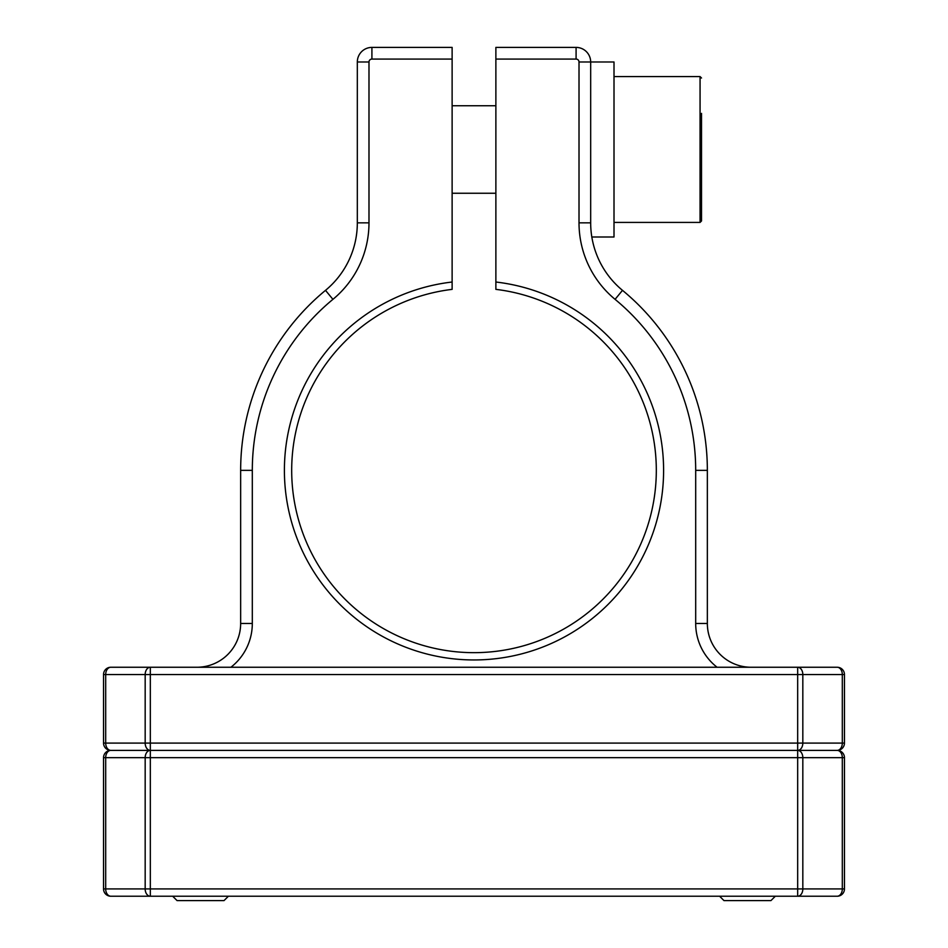 <?xml version="1.0" encoding="UTF-8"?>
<svg xmlns="http://www.w3.org/2000/svg" width="948" height="948" viewBox="0 0 948 948"><rect width="100%" height="100%" fill="white"/><g stroke="black" fill="none" stroke-linecap="round" stroke-linejoin="round"><path stroke-width="1.42" d="M844.455 743.09A7.288 7.288 0 0 1 837.155 750.378A7.288 7.288 0 0 1 844.455 757.665L844.455 888.928A7.288 7.288 0 0 1 837.155 896.227L110.845 896.227A7.288 7.288 0 0 1 103.545 888.928L103.545 757.665A7.288 7.288 0 0 1 110.845 750.378L837.155 750.378L110.845 750.378A7.288 7.288 0 0 1 103.545 743.09L103.545 674.538A7.288 7.288 0 0 1 110.845 667.25L837.155 667.25A7.288 7.288 0 0 1 844.455 674.538L844.455 743.09L842.31 743.09L842.31 674.538A7.288 5.155 -90 0 0 837.155 667.25M137.827 667.25L110.845 667.25A7.288 5.155 -90 0 0 105.69 674.538L105.69 743.09L145.174 743.09L145.174 674.538A7.288 5.155 -90 0 1 150.329 667.25L137.827 667.25M284.4 470.35A189.6 189.6 0 0 1 452.125 282.018L452.125 289.365A182.312 182.312 0 0 0 291.688 470.35A182.312 182.312 0 0 0 474 652.662A182.312 182.312 0 0 0 656.312 470.35A182.312 182.312 0 0 0 495.875 289.365L495.875 282.018A189.6 189.6 0 0 1 663.6 470.35A189.6 189.6 0 0 1 474 659.95A189.6 189.6 0 0 1 284.4 470.35M452.125 47.4L452.125 59.072L371.912 59.072A2.915 2.915 0 0 0 368.985 61.987L368.985 222.839A99.173 99.173 0 0 1 332.926 299.343A221.69 221.69 0 0 0 252.31 470.35L252.31 623.488A55.422 55.422 0 0 1 230.909 667.25A55.422 55.422 0 0 0 252.31 623.488L240.65 623.488L240.65 470.35A233.35 233.35 0 0 1 325.508 290.349A87.512 87.512 0 0 0 357.325 222.839L357.325 61.987A14.587 14.587 0 0 1 371.912 47.4L452.125 47.4M196.888 667.25A43.75 43.75 0 0 0 240.65 623.488M576.088 47.4L576.088 59.072L495.875 59.072L495.875 47.4L576.088 47.4A14.587 14.587 0 0 1 590.675 61.987L590.675 222.839A87.512 87.512 0 0 0 622.492 290.349A233.35 233.35 0 0 1 707.35 470.35L707.35 623.488A43.75 43.75 0 0 0 751.112 667.25M495.875 59.072L495.875 282.018M452.125 282.018L452.125 59.072M701.52 113.369L701.52 220.955L700.062 222.413L700.062 76.575L701.52 78.032M701.52 185.618L701.52 149.488M591.825 237L614.008 237L614.008 61.987L579.015 61.987A2.915 2.915 0 0 0 576.088 59.072M172.678 896.227L177.063 900.6L224.024 900.6L228.397 896.227M719.603 896.227L723.976 900.6L770.937 900.6L775.322 896.227M103.545 743.09L105.69 743.09A7.288 5.155 -90 0 0 110.845 750.378A7.288 7.288 0 0 0 103.545 757.665L105.69 757.665A7.288 5.155 -90 0 1 110.845 750.378M844.455 674.538L802.826 674.538A7.288 5.155 -90 0 0 797.671 667.25L797.671 674.538L802.826 674.538L802.826 743.09A7.288 5.155 -90 0 1 797.671 750.378A7.288 5.155 90 0 1 802.826 757.665L802.826 888.928A7.288 5.155 90 0 1 797.671 896.227L797.671 674.538L103.545 674.538M110.845 896.227A7.288 5.155 -90 0 1 105.69 888.928L105.69 757.665L150.329 757.665L150.329 896.227A7.288 5.155 -90 0 1 145.174 888.928L145.174 757.665A7.288 5.155 -90 0 1 150.329 750.378A7.288 5.155 -90 0 1 145.174 743.09L842.31 743.09A7.288 5.155 -90 0 1 837.155 750.378A7.288 7.288 0 0 1 844.455 757.665L150.329 757.665L150.329 667.25M371.912 47.4L371.912 59.072M357.325 61.987L368.985 61.987M357.325 222.839L368.985 222.839A99.173 99.173 0 0 1 332.926 299.343L325.508 290.349M240.65 470.35L252.31 470.35M707.35 623.488L695.69 623.488L695.69 470.35A221.69 221.69 0 0 0 615.074 299.343A99.173 99.173 0 0 1 579.015 222.839L579.015 61.987M717.091 667.25A55.422 55.422 0 0 1 695.69 623.488M707.35 470.35L695.69 470.35M622.492 290.349L615.074 299.343M590.675 222.839L579.015 222.839M844.455 888.928L103.545 888.928M837.155 750.378A7.288 5.155 90 0 1 842.31 757.665L842.31 888.928A7.288 5.155 90 0 1 837.155 896.227M614.008 76.575L700.062 76.575M452.125 105.738L495.875 105.738M452.125 193.25L495.875 193.25M614.008 222.413L700.062 222.413"/></g></svg>
